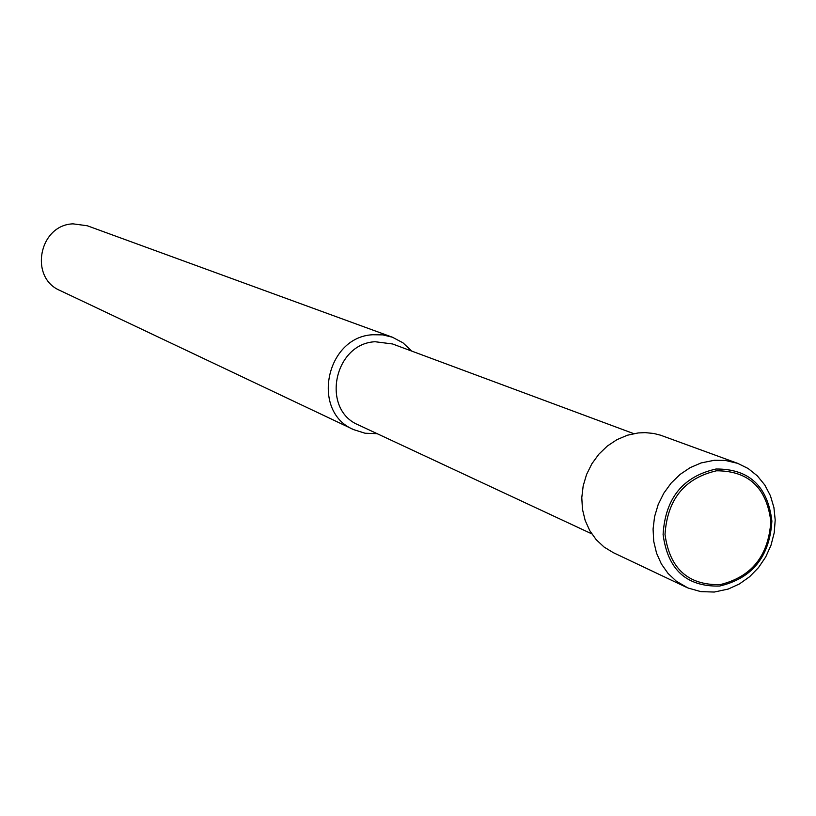 <?xml version="1.0" encoding="UTF-8"?>
<svg xmlns="http://www.w3.org/2000/svg" width="816" height="816" viewBox="0 0 816 816"><rect width="100%" height="100%" fill="white"/><g stroke="black" fill="none" stroke-linecap="round" stroke-linejoin="round"><path stroke-width="1.22" d="M377.125 433.663L365.099 433.245L353.695 429.644L60.149 290.557C28.897 277.695 39.015 224.951 73.032 223.849L87.271 225.757L392.384 337.212L402.951 342.802L411.692 351.074M353.695 429.644C310.723 412.09 325.696 336.886 372.759 334.744L382.745 334.876L392.384 337.212M591.743 533.848L358.632 425.034C320.77 409.805 333.764 343.648 375.115 341.731L392.557 343.964L633.685 433.622M685.95 587.081L613.295 552.646L604.115 547.077L596.19 539.672L589.795 530.686L585.164 520.445L582.461 509.296L581.788 497.638L583.175 485.887L586.582 474.453L591.875 463.763L598.873 454.175L607.318 446.056L616.916 439.671L627.32 435.244L638.163 432.949L645.201 432.623L653.861 433.49L660.572 435.203L737.725 463.366L748.16 468.517L757.289 475.82L764.796 485L770.406 495.7L773.915 507.521L775.2 520.027L774.221 532.756L771.008 545.231L765.694 557.002L758.472 567.64L749.598 576.739L739.398 583.96L728.249 589.05L714.296 592.039L700.832 591.631L687.99 587.989L676.352 581.227L668.049 573.434L661.368 563.968L656.543 553.156L653.738 541.375L653.075 529.054L654.585 516.62L658.196 504.523L663.796 493.201L671.18 483.041L680.085 474.422L690.183 467.639L701.128 462.927L714.357 460.275L725.383 460.438L737.725 463.366M719.61 586.061C686.531 586.857 667.702 569.65 663.102 534.439C665.295 498.27 682.931 476.462 716.02 469.016C749.098 468.792 767.723 486.152 771.885 521.087C769.672 556.685 752.25 578.34 719.61 586.061M665.009 534.429C669.65 568.466 687.97 585.215 719.977 584.664C751.556 576.983 768.509 555.91 770.834 521.434C766.612 487.662 748.496 470.781 716.479 470.791C684.491 478.207 667.335 499.423 665.009 534.429"/></g></svg>

